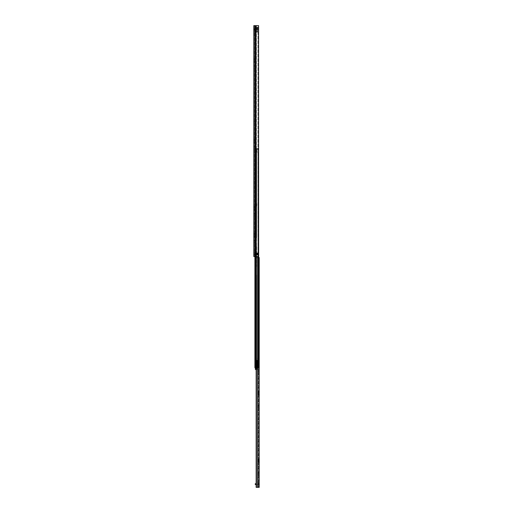 <?xml version="1.0" encoding="UTF-8"?>
<svg xmlns="http://www.w3.org/2000/svg" width="513" height="513" viewBox="0 0 513 513"><rect width="100%" height="100%" fill="white"/><g stroke="black" fill="none" stroke-linecap="round" stroke-linejoin="round"><path stroke-width="0.38" stroke-dasharray="2.56 1.92" d="M253.794 119.984L253.794 121.87L253.794 119.984L254.551 119.984L254.551 121.87L254.551 119.984M253.794 121.87L254.551 121.87M254.551 67.203L254.551 65.901L254.551 67.203M253.794 67.203L253.794 65.901L253.794 67.203M254.551 147.789L254.551 146.487L254.551 147.789M253.794 147.789L253.794 146.487L253.794 147.789M254.551 214.947L254.551 216.249L254.551 214.947M253.794 214.947L253.794 216.249L253.794 214.947M254.551 241.809L254.551 243.111L254.551 241.809M253.794 241.809L253.794 243.111L253.794 241.809M256.333 29.241L257.725 29.241L256.333 29.241M256.333 28.484L257.725 28.484L257.725 29.241L257.725 28.484L256.333 28.484M254.551 34.044L254.551 33.101L254.551 34.044M253.794 34.044L253.794 33.101L253.794 34.044M254.551 253.563L254.551 252.62L254.551 253.563M253.794 253.563L253.794 252.62L253.794 253.563M257.148 253.14L256.019 253.185A0.462 0.462 0 0 1 256.019 253.14A0.462 0.462 0 0 0 256.019 253.185L258.058 253.14L255.955 253.185L256.013 254.82A0.462 0.462 0 0 1 256.019 254.781L257.988 254.781L256.019 254.781A0.462 0.462 0 0 0 256.019 254.82L258.103 254.781L258.058 253.14L256.013 253.14L256.481 253.14L256.391 254.82L257.532 254.82L256.224 254.82L256.436 253.185L256.436 254.781L257.988 254.781L257.981 253.14L257.988 254.781L257.148 254.82L258.058 254.82L256.859 254.781L256.859 253.185L257.988 253.185L257.148 253.185L257.148 254.781L256.859 253.185L257.148 254.781L257.148 253.185L257.526 253.14L257.571 254.781L257.526 253.14M254.865 25.65L257.93 25.65L257.93 253.14L257.93 25.65L258.597 25.65L255.923 25.65L258.597 25.65L258.597 256.5L257.93 256.5L257.93 254.82L257.93 256.5L256.391 256.5L258.597 256.5L253.794 256.5L254.551 256.5L254.551 25.65L254.551 256.5L253.794 256.5L253.794 25.65L254.929 25.65L253.794 25.65L254.551 25.65L253.794 25.65L253.794 29.241L253.794 25.65L255.763 25.65L254.929 25.65L254.929 256.5L254.865 25.65L254.865 256.5M254.551 61.387L254.551 59.752L254.551 61.387L253.794 61.387L253.794 62.31L253.794 59.752L253.794 61.387L254.551 61.387M254.551 59.752L254.551 58.828L254.551 59.752L253.794 59.752L253.794 58.828L253.794 59.752L254.551 59.752M254.551 141.979L254.551 140.338L254.551 141.979L253.794 141.979L253.794 142.903L253.794 140.338L253.794 141.979L254.551 141.979M254.551 140.338L254.551 139.414L254.551 140.338L253.794 140.338L253.794 139.414L253.794 140.338L254.551 140.338M254.551 235.999L254.551 234.358L254.551 235.999L253.794 235.999L253.794 236.923L253.794 234.358L253.794 235.999L254.551 235.999M254.551 234.358L254.551 233.434L254.551 234.358L253.794 234.358L253.794 233.434L253.794 234.358L254.551 234.358M254.551 209.131L254.551 207.496L254.551 209.131L253.794 209.131L253.794 210.054L253.794 207.496L253.794 209.131L254.551 209.131M254.551 207.496L254.551 206.572L254.551 207.496L253.794 207.496L253.794 206.572L253.794 207.496L254.551 207.496M254.551 29.658L253.794 29.991L253.794 29.241L253.794 29.991L254.551 29.658L254.967 28.484L253.954 29.068L254.967 28.484L254.551 29.658M255.955 254.781L256.481 253.14L256.859 253.14L256.859 254.781L256.019 254.781A0.462 0.462 0 0 0 256.019 254.82L256.013 254.82A0.462 0.462 0 0 1 256.019 254.781L256.019 253.185L256.019 254.781L256.019 253.185L256.019 254.781L256.859 254.82M253.954 29.068L254.602 29.446L253.954 29.068L253.794 29.658L253.954 29.068M256.256 29.241L254.967 29.241L256.256 29.241L256.256 28.484L254.967 28.484L256.256 28.484L256.256 29.241M257.526 254.82L257.571 253.185L258.103 253.185M257.699 31.697L257.699 31.004L254.551 30.697L257.699 31.004L257.699 31.697L254.551 31.697L257.699 31.691L254.551 31.691L254.551 31.004L254.551 31.697M257.699 29.76L257.699 29.241L254.551 29.241L254.551 28.087L254.551 28.606L257.699 28.606L254.551 28.606L257.699 28.606L254.551 28.606L254.551 29.76L254.551 29.241L257.699 29.241L257.699 29.76L254.551 29.76M257.699 27.484L254.551 27.619L254.551 27.234L254.551 28.927L254.551 27.234L257.699 27.484L254.551 27.619L257.699 27.484M257.699 27.555L254.551 27.317L257.699 27.555M257.699 32.005L254.551 32.281L257.699 32.005L254.551 32.281L257.699 32.005L254.551 31.691L254.551 32.281L254.551 31.691L257.699 32.005M254.551 29.344L254.551 28.927L257.699 28.927L257.699 27.234L257.699 28.927L254.551 28.927L254.551 30.697L254.551 29.344L257.699 29.344L257.699 30.697L254.551 30.697L257.699 30.697L257.699 29.344L254.551 29.344M254.551 29.241L257.699 29.241L254.551 29.241M257.699 28.606L257.699 29.241L257.699 28.606M257.699 28.927L257.699 29.344L257.699 28.927M258.449 350.097L258.449 351.777L258.449 350.097L259.206 350.097L259.206 351.777L259.206 350.097L259.206 351.777L259.206 350.097L258.161 350.097L258.161 351.777L258.161 350.097M259.206 283.907L259.206 284.85L259.206 283.907L258.449 283.907L258.449 284.85L258.449 283.907M259.206 404.789L259.206 405.732L259.206 404.789L258.449 404.789L258.449 405.732L258.449 404.789M259.206 471.947L259.206 472.89L259.206 471.947L258.449 471.947L258.449 472.89L258.449 471.947M258.449 458.417L258.449 462.559L258.449 458.417L259.206 458.417L259.206 461.437L258.642 461.315L258.449 462.085L259.206 462.078L259.206 461.315M258.449 459.533L259.206 459.661L259.206 458.417M258.449 459.013L259.206 459.013M258.732 461.629L259.206 461.629L259.206 462.559L259.206 462.078M259.206 462.2L258.456 462.2L258.449 461.841L259.206 461.629M259.206 391.259L259.206 391.74L258.449 391.733L258.456 392.426L259.206 392.426L258.449 392.381L258.449 391.259L259.206 391.259L259.206 392.426M258.449 391.259L258.456 391.618L259.206 391.618M258.449 391.977L258.456 392.522L259.206 392.522L259.206 394.285L258.456 394.234L259.206 394.234M258.449 391.855L259.206 391.855M258.449 392.381L258.449 394.805L259.206 394.478L258.449 394.683L258.449 395.401L258.655 394.157M259.206 270.377L259.206 270.858L258.449 270.851L258.456 271.544L259.206 271.544L258.449 271.499L258.449 270.377L259.206 270.377L259.206 271.544M258.449 270.377L258.456 270.736L259.206 270.736M258.456 270.736L258.449 271.634L259.206 271.64L259.206 273.403L258.456 273.352L259.206 273.352M258.449 270.973L259.206 270.973M258.449 271.499L258.449 273.929L259.206 273.596L258.449 273.801L258.449 274.519L258.642 273.275M258.687 257.552L256.154 257.552L259.206 257.552L259.206 487.35L256.397 487.35L259.206 487.35L258.449 487.35L258.449 257.552L259.206 257.552L258.449 257.552L258.449 487.35L256.154 487.35L256.269 257.552L259.206 257.552L258.449 257.552L258.449 257.924L258.449 257.552L256.449 257.552L256.449 367.725M259.187 484.496L259.206 484.496A0.968 0.968 0 0 1 259.206 484.708L259.206 484.708A0.968 0.968 0 0 0 259.187 484.496L259.206 484.496A0.968 0.968 0 0 0 258.244 483.74A0.968 0.968 0 0 1 259.187 484.496L258.449 484.708L258.449 479.879L258.449 484.496L259.206 484.496M259.206 272.692L258.449 272.698L258.449 274.045L259.206 274.045M258.449 407.79L258.449 405.732L259.206 405.732L259.206 408.733L259.206 405.732L258.449 405.732L258.449 407.79L259.206 407.79L258.449 407.79M258.449 400.993L258.449 399.101L258.449 400.993L259.206 400.993L259.206 399.101L259.206 400.993L258.449 400.993M258.449 261.777L258.449 257.924L258.449 262.06L258.449 260.213L258.449 262.06L259.206 261.777L258.449 261.777M258.449 468.145L258.449 466.259L258.449 468.145L259.206 468.145L259.206 466.259L259.206 468.145L258.449 468.145M258.449 474.948L258.449 472.89L259.206 472.89L259.206 475.891L259.206 472.89L258.449 472.89L258.449 474.948L259.206 474.948L258.449 474.948M259.206 393.574L258.449 393.574L258.449 394.927L259.206 394.927M258.449 280.111L258.449 278.219L258.449 280.111L259.206 280.111L259.206 278.219L259.206 280.111L258.449 280.111M258.449 286.908L258.449 284.85L259.206 284.85L259.206 287.851L259.206 284.85L258.449 284.85L258.449 286.908L259.206 286.908L258.449 286.908M259.206 261.745L259.206 260.636L259.206 261.745L258.449 261.745L259.206 261.745M259.206 260.636L259.206 260.213L259.206 260.636L258.449 260.636L259.206 260.636M259.206 461.835L259.206 459.533M259.206 391.74L259.206 392.503L258.456 392.426M259.206 393.086L259.206 394.144L258.456 394.144L258.456 393.086L259.206 393.086L259.206 392.381M259.206 270.858L259.206 271.621L258.456 271.544M259.206 272.204L259.206 273.262L258.456 273.262L258.456 272.204L259.206 272.204L259.206 271.499M259.206 480.296L259.206 484.285L259.206 479.879L259.206 480.296L258.449 480.296L259.206 480.296M258.732 273.596L258.449 274.173L259.206 274.166M258.744 394.478L258.449 395.048L259.206 395.048M259.206 391.983L258.456 391.983L258.456 391.618M256.269 367.725L256.449 257.552L256.449 487.35M259.206 461.392L258.642 461.315M259.206 459.68L258.456 459.68L258.456 460.732L259.206 460.732M258.456 459.141L258.456 458.769L258.456 459.141L259.206 459.141M259.206 459.661L258.456 459.584L258.456 458.891L259.206 458.891M258.449 461.302L258.456 460.244L259.206 460.244M258.449 466.259L259.206 466.259L258.449 466.259M258.449 399.101L259.206 399.101L258.449 399.101M258.449 278.219L259.206 278.219L258.449 278.219M258.449 479.879L259.206 479.879L258.449 479.879M256.154 484.496L258.449 484.708L255.679 484.496L255.679 483.74L255.262 483.74L255.262 484.496L255.679 484.496M256.154 483.74L255.679 483.74M259.206 260.213L258.449 260.213L259.206 260.213M258.161 349.693L258.161 352.187L258.449 349.815M257.404 360.774L258.449 361.005L257.404 360.876L257.526 358.068L257.526 360.748L258.449 360.748L258.449 375.106L258.449 354.784L258.449 365.25L257.789 365.032L258.449 365.141L258.449 348.276L258.449 360.748M257.699 352.7L257.699 349.18L257.699 352.7L257.821 349.302L257.821 352.578L258.033 349.302L258.161 352.45M258.449 354.97L257.699 354.97L257.821 366.814L258.449 366.814M258.449 354.637L257.699 354.656L257.699 355.522L257.699 354.97M258.449 358.613L257.699 358.613L258.449 358.619M258.449 355.515L257.699 355.515L258.449 355.522M258.449 349.956L257.821 349.956L257.815 353.771L258.449 353.765L257.815 353.771L257.725 354.637M258.449 354.784L257.821 354.784L257.821 355.656L258.449 355.656M258.449 374.9L257.821 372.265L257.821 371.091L258.449 371.091M257.885 372.964L258.334 374.304L258.007 372.848L258.449 372.848M258.449 358.068L257.699 358.279M258.449 357.734L257.526 357.734M258.449 361.011L257.699 360.998L257.699 372.252L257.699 350.232L258.449 350.212M258.449 362.851L257.789 363.14L257.699 364.474M258.449 364.788L257.821 364.48L257.699 355.65M257.699 350.232L257.699 354.656M258.315 374.714L257.821 372.265L258.449 375.106M257.404 358.247L257.712 360.947M258.161 350.937L258.161 352.405L258.161 350.937M256.641 342.671L256.641 357.362L256.641 342.671L256.013 342.671L256.013 357.362L256.013 342.671M256.013 364.179L256.641 364.179L256.641 366.07L256.641 364.179L256.641 366.07L256.134 366.07L256.134 364.179L256.013 365.942L256.013 364.307L256.641 364.179L256.641 366.07L256.013 366.07L256.013 364.179L256.013 366.07M256.013 367.263L256.013 367.725L256.641 367.725L255.551 367.725L258.103 367.725L254.91 367.725L258.687 367.725L258.27 367.725L258.687 367.725L258.687 152.028L258.687 367.725L258.058 367.725L258.058 152.028L256.397 152.028L258.058 152.028L258.058 367.725L254.916 367.725L256.025 367.725L256.013 367.263L256.641 367.263L256.641 367.725L254.929 367.725L258.687 367.725L258.058 367.725L258.687 367.725L258.687 152.028L258.27 152.028L258.597 152.028M258.597 149.514L256.167 149.514L256.167 152.028L256.167 149.514L258.058 149.514L256.795 149.514L258.058 149.514L258.058 148.417L254.916 148.417L258.007 148.417L255.551 148.417L255.551 367.725L255.551 362.973L255.551 367.725L255.551 363.428L256.641 363.428L256.641 367.263M258.597 148.417L258.058 148.417L258.097 149.514L257.693 149.514L257.693 148.417L257.693 149.514L256.686 149.514L256.686 152.028L256.167 152.028L256.378 149.514L256.795 152.028L256.378 152.028L256.795 149.514L256.167 149.514L256.795 149.514L256.795 152.028L256.795 149.514L256.795 152.028L258.001 152.028L256.795 152.028L256.795 149.514L258.001 149.514L258.007 148.417L258.058 149.514L258.058 148.417L257.635 148.417L258.058 148.417L258.058 149.514L258.058 148.417L254.916 148.417L255.551 148.417L254.929 148.417L255.057 367.725L255.057 148.417L255.673 148.417L255.057 148.417L255.673 148.417L255.673 367.725L255.673 148.417L255.339 148.417L255.551 363.428L256.641 363.428L256.641 367.725L256.013 367.725L258.007 367.725L256.025 367.725L256.397 367.725L256.025 367.725L256.013 363.428L256.013 367.725L254.916 367.725L254.916 363.428L256.013 363.428L256.218 367.725L255.904 363.428L255.339 363.428L255.339 367.725L255.673 367.725L254.929 367.725L254.916 362.973L255.339 363.428L255.654 367.725L254.929 367.725L254.916 363.428L255.551 363.428L254.916 363.428L254.916 362.973L254.916 367.725L254.91 148.417L256.397 148.417L256.167 152.028L256.795 152.028L256.167 152.028L256.167 149.514L256.167 152.028L258.27 152.028L256.686 152.028L256.686 149.514L258.687 149.514L256.167 149.514L256.167 152.028L256.167 149.514L256.795 149.514L256.397 149.514L256.397 148.417L256.025 148.417L255.551 361.736L255.551 148.417L255.551 237.923L256.218 237.82L256.013 148.417L258.27 148.417L254.91 148.417L254.91 367.725M255.551 206.13L255.551 203.616L255.551 206.13L255.551 203.616L255.551 206.13L254.916 206.13L254.916 203.616L254.916 206.13L254.916 203.616L255.654 203.616L254.916 203.616L254.916 206.13L255.551 206.13M256.641 237.82L256.218 237.82L256.641 237.82L256.641 148.417L256.641 237.82M255.654 266.6L256.025 266.574L255.654 266.6L255.654 246.189L256.641 246.214L256.641 266.574L254.916 266.67L256.641 266.574L256.641 246.214L256.218 246.214L256.218 266.574L256.025 246.214L256.013 266.574L256.013 246.214L255.654 246.189L255.654 266.6M254.916 246.118L256.013 246.214L255.904 266.574L255.904 246.214L255.339 246.214L255.339 266.574L255.019 246.214L256.025 246.214L254.916 246.118M258.27 148.417L258.687 148.417L258.687 149.514L258.687 148.417L258.097 148.417L258.687 148.417L258.687 149.514L258.103 149.514L258.103 148.417L258.097 149.514L258.058 148.417L258.687 148.417L258.058 148.417L258.27 149.514L258.058 148.417L258.687 148.417L258.27 148.417M256.109 367.725L256.506 367.725L256.109 367.725L256.109 148.417L256.109 367.725M255.827 148.417L256.243 148.417L256.243 367.725L256.243 148.417L255.827 148.417L255.827 367.725L255.827 148.417M255.904 148.417L256.218 237.82L255.904 148.417M254.929 256.5L254.929 148.417L254.91 256.5M255.654 361.287L256.218 361.287L255.654 361.287L255.654 274.942L256.641 274.968L256.641 361.287L256.218 361.287L256.641 361.287L256.641 274.968L256.218 274.968L256.218 361.287L256.218 274.968L256.013 361.287L254.916 361.287L256.013 361.287L256.013 359.985L256.013 361.287L256.641 361.287L256.013 361.287L256.013 274.968L255.654 274.942L255.654 361.287M256.641 359.985L256.641 361.094L256.641 359.985L256.013 359.985L256.641 359.985M258.058 367.725L258.058 152.028L258.058 367.725M254.916 274.865L256.013 274.968L255.904 361.287L255.904 274.968L255.339 274.968L255.339 361.287L255.019 274.968L256.025 274.968L254.916 274.865M256.378 152.028L256.167 149.514L256.378 152.028M255.654 203.616L256.808 203.616L256.808 206.13L255.654 206.13L256.808 206.13L255.654 206.13L256.808 206.13L256.808 203.616L256.808 206.13L256.808 203.616L255.654 203.616L256.808 203.616L255.654 203.616L255.654 206.13L255.654 203.616M256.66 363.339L256.66 366.91L256.66 363.339L256.994 363.339L256.994 366.91L256.994 363.339M256.66 366.91L256.994 366.91M255.359 369.469L255.359 366.936L256.365 366.936L256.276 367.641L256.994 367.641L256.994 368.52L256.994 361.344L256.994 368.571L256.994 367.526L256.994 367.988L255.359 367.981L255.359 367.584L256.994 367.641L256.994 367.988L255.359 367.808L255.359 368.571L255.359 367.584L255.359 367.988L255.359 367.641L256.994 367.641L255.923 367.641L255.923 361.344L255.923 367.641L255.923 361.344L255.923 367.641L256 361.344L256.32 367.641M255.359 367.859L256.994 367.859M255.57 363.486L255.57 361.344L254.916 361.344L254.916 363.486L254.916 361.344L255.57 361.344L255.557 367.641L256.859 367.641L255.506 367.641L255.512 361.344L254.916 361.344L257.994 361.344L255.512 361.344L255.506 362.351L255.506 361.344L255.512 363.486L255.506 361.344M256.365 365.128C256.365 363.909 256.365 363.909 256.365 365.128C256.365 363.909 256.365 363.909 256.365 365.128C256.365 366.346 256.365 366.346 256.365 365.128C256.365 366.346 256.365 366.346 256.365 365.128M256.66 365.128C256.66 363.909 256.66 363.909 256.66 365.128C256.66 363.909 256.66 363.909 256.66 365.128C256.66 366.346 256.66 366.346 256.66 365.128C256.66 366.346 256.66 366.346 256.66 365.128M255.359 367.212L256.994 367.212L256.994 367.808L256.994 367.244L255.359 367.244L256.994 367.212M255.359 368.52L256.994 368.52L256.994 369.469L256.994 368.52L256.154 368.52M256.994 360.088L256.994 361.344L256.994 360.088M256.994 368.571L255.359 368.809L256.994 368.571M256.994 368.751L255.359 368.751L255.359 368.405L255.359 368.751L256.994 368.751L256.994 368.405L256.994 368.751M256.994 368.584L256.994 369.174L256.994 368.584L255.359 368.405L255.359 369.148L255.359 368.584L256.994 368.584M256.705 360.344L256.994 361.344L256.705 360.344M256.083 361.344L256.09 367.641L256.083 361.344M256.365 366.936L256.365 363.486L256.365 367.417L255.506 367.641L255.506 363.486L256.365 363.486L255.692 363.486L255.692 367.641L258.142 367.641L256.423 367.641L256.134 361.344M256.494 361.344L255.82 361.344L256.494 361.344M256.859 361.344L257.282 361.344L257.282 360.293L258.007 360.293L257.994 361.344L258.007 360.293L257.994 360.716L258.007 360.293L256.609 360.293L256.609 361.344L256.609 360.293L256.167 360.293L256.859 360.293L256.859 361.344L257.282 361.344L257.282 367.641L256.859 367.641L256.859 360.293L257.282 360.293L257.282 367.641L257.686 367.641L256.417 367.641L256.532 361.344L256.532 367.641L257.686 367.641L256.859 367.641L256.859 361.344M256.994 367.879L256.154 367.879M258.142 367.641L258.142 361.344L258.142 367.641M256.032 361.133L256.045 360.338L256.032 361.133M256.353 360.203L256.34 361.114L256.353 360.203M257.686 361.344L257.686 367.641L257.686 361.344M256.199 360.716L257.994 360.716L256.199 360.716L256.167 360.293L256.199 361.344L256.199 360.716M256.615 361.344L256.615 367.641M255.506 363.486L255.506 367.641L255.506 363.486L255.506 367.641L255.506 363.486L254.916 363.486L254.916 361.344L254.916 363.486C255.782 363.486 255.782 363.486 254.916 363.486C255.782 363.486 255.782 363.486 254.916 363.486L255.666 363.486L255.557 367.641M255.359 368.405L256.994 368.405L255.359 368.405M255.359 367.808L255.359 367.244L255.359 367.808L256.994 367.821L255.359 367.808M255.359 366.936L255.359 367.879M256.051 367.641L256.051 361.344L256.051 367.641M256.16 363.486L256.423 367.641M256.167 360.293L258.007 360.293L256.167 360.293M256.994 367.988L255.359 367.988L256.994 367.988M256.013 365.84L256.051 365.743A0.84 0.84 0 0 0 256.051 364.506L256.013 365.84L256.013 364.41M256.936 366.596L256.936 363.659L256.641 366.596M256.013 364.307L256.013 365.942M256.019 253.185A0.462 0.462 0 0 1 256.019 253.14A0.462 0.462 0 0 0 256.019 253.185L256.859 253.185L256.019 253.185M256.391 254.82L256.391 256.5L256.391 254.82M256.391 25.65L256.391 253.14L256.391 25.65M255.763 25.65L255.763 256.5L255.763 25.65M255.923 25.65L255.923 256.5M255.698 25.65L255.698 256.5M256.673 28.484L256.673 29.241L256.673 28.484M257.148 254.82L258.103 254.781M256.859 253.14L256.436 253.185M258.456 459.584L259.206 459.584M258.456 458.769L259.206 458.769M258.456 271.101L259.206 271.101M257.693 367.725L257.68 487.35M256.397 257.552L256.397 487.35L256.397 257.552M258.071 257.552L258.071 487.35L258.071 257.552M258.456 461.296L259.206 461.296M258.449 484.285L259.206 484.285L258.449 484.285M259.206 257.924L258.449 257.924L259.206 257.924M257.699 349.988L257.821 363.133M257.699 358.286L258.449 358.286M257.699 355.188L258.449 355.188M258.161 349.43L257.699 349.173M258.449 374.304L258.449 374.791M258.449 367.77L257.821 367.77L257.821 372.137M257.699 367.706L257.699 366.801M257.821 360.94L258.449 360.94L257.526 360.812L257.526 358.279M258.449 356.227L257.821 356.227L257.699 354.663M257.699 356.291L257.821 357.054L258.449 357.054M258.449 362.3L257.821 362.3L257.699 357.042M257.699 362.287L257.821 362.826L258.449 362.826M258.449 365.41L257.821 365.41L257.699 362.755M257.699 365.487L257.821 366.083L258.449 366.083M258.449 370.149L257.821 370.149L257.699 366.09M257.699 370.149L257.699 371.059M258.212 374.259L258.353 374.856M256.013 344.813L256.641 344.813L256.013 344.813M255.654 148.417L255.654 237.852L255.654 148.417M255.339 148.417L255.339 237.82L255.339 148.417M256.397 256.5L256.397 367.725M257.635 256.5L257.635 367.725M256.025 148.417L256.025 367.725L256.032 148.417M258.001 152.028L258.001 367.725L258.007 152.028M258.103 367.725L258.097 256.5M258.27 367.725L258.27 256.5M257.635 148.417L257.635 149.514L257.635 148.417M255.654 363.428L255.654 367.725L255.654 363.428M256.218 363.428L256.218 367.725L256.218 363.428M256.506 148.417L256.506 367.725L256.506 148.417M255.545 148.417L255.545 367.725L255.538 148.417M255.615 148.417L255.615 367.725L255.615 148.417M256.013 361.094L256.641 361.094L256.013 361.094M256.013 355.22L256.641 355.22L256.013 355.22M254.916 267.414L255.551 267.414L254.916 267.414M254.916 274.128L255.551 274.128L254.916 274.128M254.916 238.66L255.551 238.66L254.916 238.66M254.916 245.374L255.551 245.374L254.916 245.374M256.577 361.344L256.577 367.641M256.994 367.584L255.359 367.584L256.994 367.584M255.359 368.809L256.994 368.809L255.359 368.809M256.994 369.148L255.359 369.148L256.994 369.148M255.359 368.68L256.994 368.68L255.359 368.68M256.417 361.344L256.417 367.641L256.417 361.344M256.032 367.641L256.032 363.486M255.359 367.712L256.994 367.712L255.359 367.712M253.794 65.901L254.551 65.901M253.794 146.487L254.551 146.487M253.794 213.645L254.551 213.645M253.794 240.507L254.551 240.507M253.794 33.101L254.551 33.101M253.794 252.62L254.551 252.62M253.794 254.506L254.551 254.506M253.794 34.987L254.551 34.987M253.794 29.991L254.551 29.991L253.794 29.991M253.794 243.111L254.551 243.111M253.794 210.054L254.551 210.054M253.794 206.572L254.551 206.572M253.794 216.249L254.551 216.249M253.794 236.923L254.551 236.923M253.794 233.434L254.551 233.434M253.794 149.091L254.551 149.091M253.794 142.903L254.551 142.903M253.794 139.414L254.551 139.414M253.794 68.505L254.551 68.505M253.794 62.31L254.551 62.31M253.794 58.828L254.551 58.828M257.699 27.234L254.551 27.234L257.699 27.234M257.699 27.317L254.551 27.317M257.699 28.087L254.551 28.087M258.449 274.519L259.206 274.519M258.449 273.403L259.206 273.403M258.732 271.306L259.206 271.306M258.449 273.929L259.206 273.929M258.449 395.401L259.206 395.401M258.449 394.285L259.206 394.285M258.744 392.189L259.206 392.189M258.449 394.805L259.206 394.805M256.154 367.725L256.154 487.35M258.449 462.559L259.206 462.559M258.449 461.437L259.206 461.437M258.732 459.34L259.206 459.34M258.449 461.963L259.206 461.963M258.449 475.891L259.206 475.891M258.449 408.733L259.206 408.733M258.449 287.851L259.206 287.851M258.449 262.06L259.206 262.06L258.449 262.06M257.699 348.404L258.449 348.276M258.161 352.405L257.738 350.937L258.161 349.468M256.013 357.362L256.641 357.362M256.154 369.469L256.994 369.469M256.994 367.526L255.359 367.526L256.994 367.526M255.359 368.86L256.994 368.86L255.359 368.86M255.359 369.174L256.994 369.174M256.167 360.357L256.167 361.344L256.167 360.357M258.013 367.641L258.013 360.447L258.013 367.641"/><path stroke-width="0.77" d="M253.794 25.65L258.597 25.65L258.597 256.5L253.794 256.5L253.794 25.65M256.013 253.14L258.058 253.14L258.103 254.781L255.955 254.781L256.013 253.14M257.526 253.14L257.526 254.82M255.955 253.185L256.481 254.82L256.436 253.185L257.148 253.185L257.148 254.781L256.859 253.14M258.687 257.552L259.206 257.552L259.206 487.35L256.154 487.35L256.269 367.725M256.449 367.725L256.449 487.35M255.679 483.74L255.679 484.496L255.262 484.496L255.262 483.74L256.154 483.74M255.679 484.496L256.154 484.496M258.597 152.028L258.687 367.725L254.91 367.725L254.929 256.5M258.597 148.417L258.597 149.514M256.154 367.879L255.359 367.879L255.359 368.52L256.154 368.52M255.359 368.52L255.359 369.469L256.154 369.469M255.923 25.65L255.923 256.5M255.698 25.65L255.698 256.5M254.865 25.65L254.865 256.5M257.148 253.14L258.103 253.185M258.103 254.781L257.148 254.82M256.859 254.82L256.436 254.781M257.68 367.725L257.68 487.35M257.635 256.5L257.635 367.725M256.397 256.5L256.397 367.725M258.097 256.5L258.097 367.725M258.27 256.5L258.27 367.725M256.154 367.725L256.154 487.35M254.91 256.5L254.91 367.725"/></g></svg>
